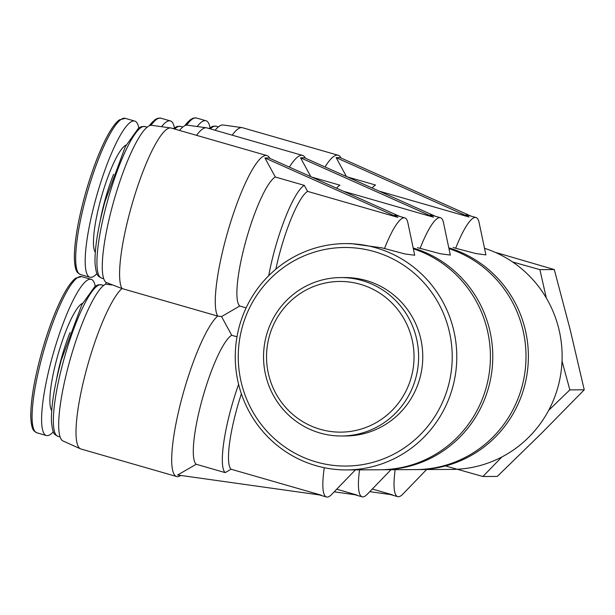 <?xml version="1.0" encoding="UTF-8"?>
<svg xmlns="http://www.w3.org/2000/svg" width="615" height="615" viewBox="0 0 615 615"><rect width="100%" height="100%" fill="white"/><g stroke="black" fill="none" stroke-linecap="round" stroke-linejoin="round"><path stroke-width="0.92" d="M376.026 247.845A113.16 110.769 -90.3 0 0 345.476 243.609A113.16 110.769 -90.3 0 0 235.261 357.307A113.16 110.769 -90.3 0 0 346.576 469.921A113.16 110.769 -90.3 0 0 455.784 371.983A113.16 110.769 -90.3 0 0 376.026 247.845M345.476 243.609L350.834 243.586L381.846 247.822L404.831 253.941L414.71 255.24L407.883 222.845A62.868 12.354 106 0 0 404.839 217.895A62.868 12.354 106 0 0 384.46 248.606M346.576 469.921L380.193 469.76A113.16 110.769 -90.3 0 0 489.133 373.782A113.16 110.769 -90.3 0 0 413.365 248.821M111.699 284.968L105.649 284.13L106.118 282.446L121.978 288.543L217.672 316.072A84.624 16.636 106 0 0 180.71 402.671A84.624 16.636 106 0 0 176.582 476.51A84.624 16.636 106 0 0 180.264 475.779L180.825 475.457M236.99 336.797L231.717 335.283L221.546 316.564L239.781 306.016L246.138 307.846M269.793 158.355L269.701 158.163A84.624 16.636 106 0 0 266.964 155.595L171.278 128.066A84.624 16.636 106 0 0 170.816 127.966A84.624 16.636 106 0 0 133.739 198.553A84.624 16.636 106 0 0 121.978 288.543A84.624 16.636 106 0 0 85.308 374.005A84.624 16.636 106 0 0 80.457 448.819A84.624 16.636 106 0 0 80.896 448.981L176.582 476.51M266.964 155.595A84.624 16.636 106 0 0 229.779 224.944A84.624 16.636 106 0 0 217.672 316.072L221.546 316.564M399.858 216.465L268.916 157.955L264.957 157.978L275.312 177.02A67.704 13.307 106 0 0 245.677 241.572A67.704 13.307 106 0 0 239.781 306.016M170.816 127.966L151.859 125.345A81.91 16.098 106 0 0 114.551 198.414A81.91 16.098 106 0 0 106.118 282.446M381.385 469.745A113.16 110.769 -90.3 0 0 382.568 469.745A113.16 110.769 -90.3 0 0 491.7 372.421A113.16 110.769 -90.3 0 0 413.195 248.014M382.568 469.745L415.794 469.583A113.16 110.769 -90.3 0 0 524.733 373.605A113.16 110.769 -90.3 0 0 448.965 248.652M417.447 247.645L440.425 253.772L450.311 255.071M305.394 158.178L305.301 157.994A84.624 16.636 106 0 0 302.565 155.418L206.878 127.897A84.624 16.636 106 0 0 206.417 127.797A84.624 16.636 106 0 0 196.569 135.338M302.565 155.418A84.624 16.636 106 0 0 289.404 167.111M435.458 216.288L304.517 157.786L300.558 157.801L310.906 176.843M206.417 127.797L187.452 125.168A81.91 16.098 106 0 0 179.503 130.434M416.985 469.576A113.16 110.769 -90.3 0 0 418.169 469.576A113.16 110.769 -90.3 0 0 527.301 372.252A113.16 110.769 -90.3 0 0 448.789 247.845M418.169 469.576L451.91 469.414A113.16 110.769 -90.3 0 0 560.888 373.136A113.16 110.769 -90.3 0 0 484.52 248.299M455.661 248.26L476.025 253.595L485.912 254.894L479.077 222.499A62.868 12.354 106 0 0 476.041 217.549A62.868 12.354 106 0 0 455.661 248.26L453.04 247.476M340.994 158.009L340.894 157.817A84.624 16.636 106 0 0 338.165 155.249L242.479 127.72A84.624 16.636 106 0 0 242.018 127.62A84.624 16.636 106 0 0 232.17 135.169M338.165 155.249A84.624 16.636 106 0 0 325.004 166.942M471.059 216.119L340.11 157.609L336.159 157.632L346.506 176.674M242.018 127.62L223.053 124.999A81.91 16.098 106 0 0 215.104 130.257M546.32 298.029L539.885 269.631L512.572 261.959M444.33 465.624L482.906 476.494L501.901 456.953M548.649 410.366L569.851 389.879L562.025 361.067M374.204 251.573A109.285 106.979 -90.3 0 0 241.564 383.714A109.285 106.979 -90.3 0 0 419.93 435.028A109.285 106.979 -90.3 0 0 374.204 251.573M341.463 435.997L345.615 435.981A79.212 77.536 -90.3 0 0 422.067 367.424A79.212 77.536 -90.3 0 0 366.233 280.525A79.212 77.536 -90.3 0 0 344.846 277.565L340.695 277.58A79.212 77.536 -90.3 0 0 263.543 357.169A79.212 77.536 -90.3 0 0 341.463 435.997A79.212 77.536 -90.3 0 0 417.916 367.439A79.212 77.536 -90.3 0 0 362.081 280.548A79.212 77.536 -90.3 0 0 340.695 277.58M360.267 284.276A75.338 73.746 -90.3 0 0 268.817 375.373A75.338 73.746 -90.3 0 0 391.778 410.743A75.338 73.746 -90.3 0 0 360.267 284.276M496.736 252.742L554.284 269.562L539.885 269.631M554.284 269.562L570.174 329.678L584.25 389.81L541.692 433.114L497.304 476.417L482.906 476.494M584.25 389.81L569.851 389.879M105.649 284.13A81.91 16.098 106 0 0 68.965 363.78A81.91 16.098 106 0 0 62.991 440.97L80.457 448.819M347.298 176.905L375.519 185.023A67.704 13.307 106 0 0 372.121 187.99M379.217 191.165L469.03 217.003C465.478 215.004 464.978 214.374 467.546 215.104L476.041 217.549M210.023 127.582A81.242 15.967 106 0 0 206.002 120.748A81.242 15.967 106 0 0 197.161 126.513M395.145 469.683A62.868 12.354 106 0 0 397.69 496.643A62.868 12.354 106 0 0 402.894 494.068L426.595 469.537M372.321 489.033L392.501 494.844L369.792 491.654M311.697 177.074L339.918 185.192A67.704 13.307 106 0 0 336.528 188.167M450.318 255.071L443.484 222.668A62.868 12.354 106 0 0 440.44 217.725A62.868 12.354 106 0 0 420.06 248.437M343.616 191.334L433.437 217.172C429.877 215.181 429.385 214.543 431.945 215.281L440.44 217.725M174.422 127.759A81.242 15.967 106 0 0 170.401 120.924A81.242 15.967 106 0 0 161.561 126.69M359.544 469.86A62.868 12.354 106 0 0 362.089 496.812A62.868 12.354 106 0 0 367.293 494.237L390.994 469.706M336.72 489.209L356.9 495.014L334.191 491.823M275.312 177.02L304.317 185.369A67.704 13.307 106 0 0 268.709 275.72M304.317 185.369L307.577 191.38A62.868 12.354 106 0 0 275.866 269.193M307.577 191.38L397.836 217.349C394.276 215.35 393.785 214.72 396.344 215.45L404.839 217.895M138.821 127.928A81.242 15.967 106 0 0 134.8 121.094A81.242 15.967 106 0 0 95.725 199.252A81.242 15.967 106 0 0 89.882 277.242A81.242 15.967 106 0 0 96.916 273.59M241.38 393.854A62.868 12.354 106 0 0 231.048 469.222L225.198 472.62A67.704 13.307 106 0 1 238.612 384.367M324.274 467.715A62.868 12.354 106 0 0 326.488 496.989A62.868 12.354 106 0 0 331.693 494.414L355.393 469.883M231.048 469.222L321.307 495.19L177.635 475.003L196.185 464.279L225.198 472.62M231.717 335.283A67.704 13.307 106 0 0 202.081 399.835A67.704 13.307 106 0 0 196.185 464.279M95.233 286.19A81.242 15.967 106 0 0 91.212 279.356A81.242 15.967 106 0 0 52.137 357.515A81.242 15.967 106 0 0 46.294 435.505A81.242 15.967 106 0 0 53.328 431.853M336.159 157.632L469.03 217.003M300.558 157.801L433.437 217.172M264.957 157.978L397.836 217.349M192.457 119.026A79.642 15.659 106 0 0 184.784 125.729M184.685 125.783L190.55 119.525L193.264 118.103L196.493 118.011A81.242 15.967 106 0 0 186.599 125.16M208.854 128.458L212.729 126.267L216.265 126.221A78.82 15.498 106 0 0 210.307 128.881M156.856 119.195A79.642 15.659 106 0 0 149.184 125.898M149.084 125.952L154.949 119.694L157.663 118.28L160.892 118.188A81.242 15.967 106 0 0 150.998 125.329M173.253 128.635L177.128 126.444L180.672 126.39A78.82 15.498 106 0 0 174.706 129.05M121.263 119.372A79.642 15.659 106 0 0 84.747 196.001A79.642 15.659 106 0 0 77.49 271.515M86.215 196.516A81.242 15.967 106 0 0 80.373 274.505L77.713 272.745C77.044 272.022 74.638 269.793 74.346 257.285C74.484 241.518 77.951 221.093 84.747 196.001C90.566 175.09 97.109 157.063 104.365 141.927C109.847 130.595 114.844 123.246 119.348 119.871L125.291 118.357A81.242 15.967 106 0 0 86.215 196.516M126.121 145.086A56.457 11.101 106 0 0 100.799 199.229A56.457 11.101 106 0 0 95.279 252.311M113.591 174.306A52.829 10.386 106 0 0 104.957 200.206A52.829 10.386 106 0 0 100.191 220.893M107.156 202.397A78.82 15.498 106 0 0 101.49 278.065C98.023 275.781 96.501 277.119 95.025 263.451C94.618 248.222 97.931 227.612 104.957 201.62L125.406 146.462L138.544 128.12L141.527 126.613L145.071 126.567A78.82 15.498 106 0 0 107.156 202.397M77.667 277.626A79.642 15.659 106 0 0 41.159 354.255A79.642 15.659 106 0 0 33.902 429.77M42.627 354.778A81.242 15.967 106 0 0 36.777 432.768L34.125 431.007C33.448 430.277 31.042 428.055 30.75 415.548C30.888 399.781 34.355 379.347 41.159 354.263C46.978 333.345 53.513 315.326 60.77 300.189C66.259 288.858 71.255 281.509 75.76 278.126L81.695 276.619A81.242 15.967 106 0 0 42.627 354.778M82.525 303.349A56.457 11.101 106 0 0 57.203 357.484A56.457 11.101 106 0 0 51.683 410.566M70.002 332.569A52.829 10.386 106 0 0 61.362 358.468A52.829 10.386 106 0 0 56.595 379.155M63.568 360.659A78.82 15.498 106 0 0 57.895 436.327C54.428 434.044 52.905 435.382 51.437 421.713C51.03 406.484 54.335 385.866 61.362 359.883L81.81 304.725L94.956 286.382L97.939 284.876L101.475 284.83A78.82 15.498 106 0 0 63.568 360.659M196.493 118.011L206.002 120.748M216.265 126.221L218.44 126.844M390.417 494.552L397.69 496.643M160.892 118.188L170.401 120.924M180.672 126.39L182.84 127.021M354.817 494.721L362.089 496.812M80.373 274.505L89.882 277.242M125.291 118.357L134.8 121.094M101.49 278.065L103.658 278.695M145.071 126.567L147.239 127.19M319.216 494.898L326.488 496.989M36.777 432.768L46.294 435.505M81.695 276.619L91.212 279.356M57.895 436.327L60.07 436.95M101.475 284.83L103.651 285.452"/></g></svg>
